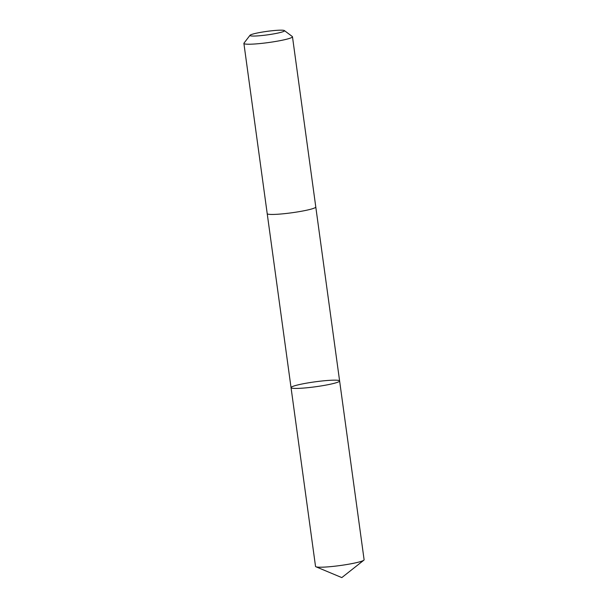 <?xml version="1.0" encoding="UTF-8"?>
<svg xmlns="http://www.w3.org/2000/svg" width="608" height="608" viewBox="0 0 608 608"><rect width="100%" height="100%" fill="white"/><g stroke="black" fill="none" stroke-linecap="round" stroke-linejoin="round"><path stroke-width="0.91" d="M324.938 385.282A24.51 2.478 172.2 0 1 291.042 387.615A24.51 2.478 172.2 0 1 314.99 381.839A24.51 2.478 172.2 0 1 339.614 380.965A24.51 2.478 172.2 0 1 324.938 385.282A24.51 2.478 172.2 0 1 291.042 387.615L315.529 566.405A24.518 2.478 -7.8 0 0 315.94 566.778A24.518 2.478 -7.8 0 0 349.433 564.072A24.518 2.478 -7.8 0 0 363.82 560.219A24.518 2.478 -7.8 0 0 364.108 559.755L339.614 380.965A24.51 2.478 172.2 0 1 324.938 385.282M250.01 35.287L243.983 43.145A24.518 2.478 -7.8 0 0 243.892 43.411L267.208 213.636A24.518 2.478 -7.8 0 0 291.832 212.77A24.518 2.478 -7.8 0 0 315.788 206.986L292.471 36.761A24.518 2.478 -7.8 0 0 292.311 36.526L284.384 30.582A17.434 1.763 -7.8 0 0 260.391 32.406A17.434 1.763 -7.8 0 0 250.01 35.287A17.434 1.763 -7.8 0 0 267.467 34.861A17.434 1.763 -7.8 0 0 284.384 30.582M243.892 43.411A24.518 2.478 -7.8 0 0 268.516 42.545A24.518 2.478 -7.8 0 0 292.471 36.761M315.94 566.778L341.81 577.6L363.82 560.219M267.216 213.682L291.042 387.615M315.788 207.024L339.614 380.965"/></g></svg>
